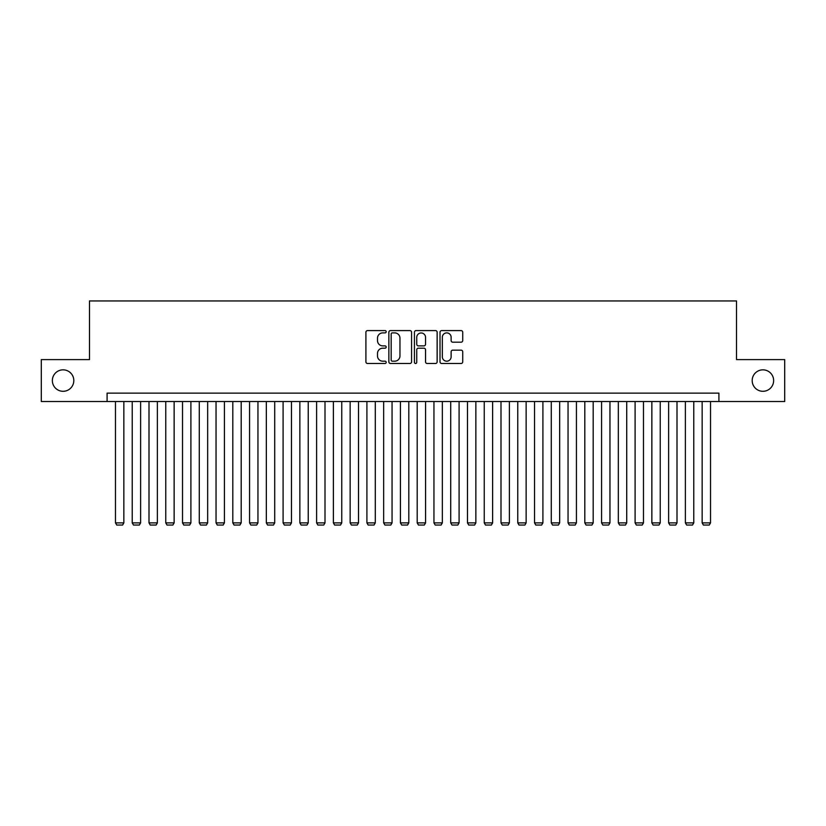 <?xml version="1.0" encoding="UTF-8"?>
<svg xmlns="http://www.w3.org/2000/svg" width="826" height="826" viewBox="0 0 826 826"><rect width="100%" height="100%" fill="white"/><g stroke="black" fill="none" stroke-linecap="round" stroke-linejoin="round"><path stroke-width="1.24" d="M386.186 331.742A1.156 1.156 0 0 0 385.03 330.586L367.549 330.586A1.642 1.642 0 0 0 365.908 332.238L365.908 361.85A1.642 1.642 0 0 0 367.549 363.492L385.03 363.492A1.156 1.156 0 0 0 386.186 362.346A1.156 1.156 0 0 0 385.03 361.189L382.768 361.189A5.266 5.266 0 0 1 377.503 355.923L377.503 353.456A5.266 5.266 0 0 1 382.768 348.19L385.03 348.19A1.156 1.156 0 0 0 386.186 347.044A1.156 1.156 0 0 0 385.03 345.887L382.768 345.887A5.266 5.266 0 0 1 377.503 340.622L377.503 338.154A5.266 5.266 0 0 1 382.768 332.888L385.03 332.888A1.156 1.156 0 0 0 386.186 331.742M752.187 380.569A10.728 10.728 0 0 0 762.914 391.297A10.728 10.728 0 0 0 773.642 380.569A10.728 10.728 0 0 0 762.914 369.841A10.728 10.728 0 0 0 752.187 380.569M52.358 380.569A10.728 10.728 0 0 0 63.086 391.297A10.728 10.728 0 0 0 73.813 380.569A10.728 10.728 0 0 0 63.086 369.841A10.728 10.728 0 0 0 52.358 380.569M461.084 342.191A1.642 1.642 0 0 0 462.725 340.539L462.725 332.238A1.642 1.642 0 0 0 461.084 330.586L441.673 330.586A1.642 1.642 0 0 0 440.021 332.238L440.021 361.85A1.642 1.642 0 0 0 441.673 363.492L461.084 363.492A1.642 1.642 0 0 0 462.725 361.85L462.725 351.814A1.642 1.642 0 0 0 461.084 350.162L452.772 350.162A1.642 1.642 0 0 0 451.13 351.814L451.13 356.791A4.398 4.398 0 0 1 446.732 361.189A4.398 4.398 0 0 1 442.323 356.791L442.323 337.297A4.398 4.398 0 0 1 446.732 332.888A4.398 4.398 0 0 1 451.13 337.297L451.13 340.539A1.642 1.642 0 0 0 452.772 342.191L461.084 342.191M107.091 401.519L41.3 401.519L41.3 359.609L89.487 359.609L89.487 300.943L736.513 300.943L736.513 359.609L784.7 359.609L784.7 401.519L718.909 401.519L718.909 393.135L107.091 393.135L107.091 401.519L718.909 401.519M411.565 332.238A1.642 1.642 0 0 0 409.913 330.586L390.502 330.586A1.642 1.642 0 0 0 388.86 332.238L388.86 361.85A1.642 1.642 0 0 0 390.502 363.492L409.913 363.492A1.642 1.642 0 0 0 411.565 361.85L411.565 332.238M416.087 330.586L435.498 330.586A1.642 1.642 0 0 1 437.14 332.238L437.14 361.85A1.642 1.642 0 0 1 435.498 363.492L427.187 363.492A1.642 1.642 0 0 1 425.545 361.85L425.545 349.842A1.642 1.642 0 0 0 423.903 348.19L418.39 348.19A1.642 1.642 0 0 0 416.748 349.842L416.748 362.346A1.156 1.156 0 0 1 415.592 363.492A1.156 1.156 0 0 1 414.435 362.346L414.435 332.238A1.642 1.642 0 0 1 416.087 330.586M392.309 332.888A1.156 1.156 0 0 0 391.163 334.045L391.163 360.043A1.156 1.156 0 0 0 392.309 361.189L394.694 361.189A5.266 5.266 0 0 0 399.96 355.923L399.96 338.154A5.266 5.266 0 0 0 394.694 332.888L392.309 332.888M425.545 337.38A4.398 4.398 0 0 0 421.146 332.971A4.398 4.398 0 0 0 416.748 337.38L416.748 344.246A1.642 1.642 0 0 0 418.39 345.887L423.903 345.887A1.642 1.642 0 0 0 425.545 344.246L425.545 337.38M123.848 401.519L123.848 522.879L115.475 522.879L115.475 401.519M123.848 522.879L122.599 525.057L116.734 525.057L115.475 522.879M140.616 401.519L140.616 522.879L132.232 522.879L132.232 401.519M140.616 522.879L139.357 525.057L133.492 525.057L132.232 522.879M157.374 401.519L157.374 522.879L149 522.879L149 401.519M157.374 522.879L156.124 525.057L150.249 525.057L149 522.879M174.141 401.519L174.141 522.879L165.758 522.879L165.758 401.519M174.141 522.879L172.882 525.057L167.017 525.057L165.758 522.879M190.899 401.519L190.899 522.879L182.525 522.879L182.525 401.519M190.899 522.879L189.65 525.057L183.775 525.057L182.525 522.879M207.667 401.519L207.667 522.879L199.283 522.879L199.283 401.519M207.667 522.879L206.407 525.057L200.542 525.057L199.283 522.879M224.424 401.519L224.424 522.879L216.04 522.879L216.04 401.519M224.424 522.879L223.165 525.057L217.3 525.057L216.04 522.879M241.192 401.519L241.192 522.879L232.808 522.879L232.808 401.519M241.192 522.879L239.932 525.057L234.068 525.057L232.808 522.879M257.949 401.519L257.949 522.879L249.566 522.879L249.566 401.519M257.949 522.879L256.69 525.057L250.825 525.057L249.566 522.879M274.717 401.519L274.717 522.879L266.333 522.879L266.333 401.519M274.717 522.879L273.458 525.057L267.593 525.057L266.333 522.879M291.475 401.519L291.475 522.879L283.091 522.879L283.091 401.519M291.475 522.879L290.215 525.057L284.35 525.057L283.091 522.879M308.232 401.519L308.232 522.879L299.859 522.879L299.859 401.519M308.232 522.879L306.983 525.057L301.108 525.057L299.859 522.879M325 401.519L325 522.879L316.616 522.879L316.616 401.519M325 522.879L323.74 525.057L317.876 525.057L316.616 522.879M341.757 401.519L341.757 522.879L333.384 522.879L333.384 401.519M341.757 522.879L340.508 525.057L334.633 525.057L333.384 522.879M358.525 401.519L358.525 522.879L350.141 522.879L350.141 401.519M358.525 522.879L357.266 525.057L351.401 525.057L350.141 522.879M375.283 401.519L375.283 522.879L366.909 522.879L366.909 401.519M375.283 522.879L374.023 525.057L368.159 525.057L366.909 522.879M392.051 401.519L392.051 522.879L383.667 522.879L383.667 401.519M392.051 522.879L390.791 525.057L384.926 525.057L383.667 522.879M408.808 401.519L408.808 522.879L400.424 522.879L400.424 401.519M408.808 522.879L407.548 525.057L401.684 525.057L400.424 522.879M425.576 401.519L425.576 522.879L417.192 522.879L417.192 401.519M425.576 522.879L424.316 525.057L418.452 525.057L417.192 522.879M442.333 401.519L442.333 522.879L433.949 522.879L433.949 401.519M442.333 522.879L441.074 525.057L435.209 525.057L433.949 522.879M459.091 401.519L459.091 522.879L450.717 522.879L450.717 401.519M459.091 522.879L457.841 525.057L451.977 525.057L450.717 522.879M475.859 401.519L475.859 522.879L467.475 522.879L467.475 401.519M475.859 522.879L474.599 525.057L468.734 525.057L467.475 522.879M492.616 401.519L492.616 522.879L484.243 522.879L484.243 401.519M492.616 522.879L491.367 525.057L485.492 525.057L484.243 522.879M509.384 401.519L509.384 522.879L501 522.879L501 401.519M509.384 522.879L508.124 525.057L502.26 525.057L501 522.879M526.141 401.519L526.141 522.879L517.768 522.879L517.768 401.519M526.141 522.879L524.892 525.057L519.017 525.057L517.768 522.879M542.909 401.519L542.909 522.879L534.525 522.879L534.525 401.519M542.909 522.879L541.649 525.057L535.785 525.057L534.525 522.879M559.667 401.519L559.667 522.879L551.283 522.879L551.283 401.519M559.667 522.879L558.407 525.057L552.542 525.057L551.283 522.879M576.434 401.519L576.434 522.879L568.051 522.879L568.051 401.519M576.434 522.879L575.175 525.057L569.31 525.057L568.051 522.879M593.192 401.519L593.192 522.879L584.808 522.879L584.808 401.519M593.192 522.879L591.932 525.057L586.068 525.057L584.808 522.879M609.96 401.519L609.96 522.879L601.576 522.879L601.576 401.519M609.96 522.879L608.7 525.057L602.835 525.057L601.576 522.879M626.717 401.519L626.717 522.879L618.333 522.879L618.333 401.519M626.717 522.879L625.458 525.057L619.593 525.057L618.333 522.879M643.475 401.519L643.475 522.879L635.101 522.879L635.101 401.519M643.475 522.879L642.225 525.057L636.35 525.057L635.101 522.879M660.242 401.519L660.242 522.879L651.859 522.879L651.859 401.519M660.242 522.879L658.983 525.057L653.118 525.057L651.859 522.879M677 401.519L677 522.879L668.626 522.879L668.626 401.519M677 522.879L675.751 525.057L669.876 525.057L668.626 522.879M693.768 401.519L693.768 522.879L685.384 522.879L685.384 401.519M693.768 522.879L692.508 525.057L686.643 525.057L685.384 522.879M710.525 401.519L710.525 522.879L702.152 522.879L702.152 401.519M710.525 522.879L709.266 525.057L703.401 525.057L702.152 522.879"/></g></svg>
